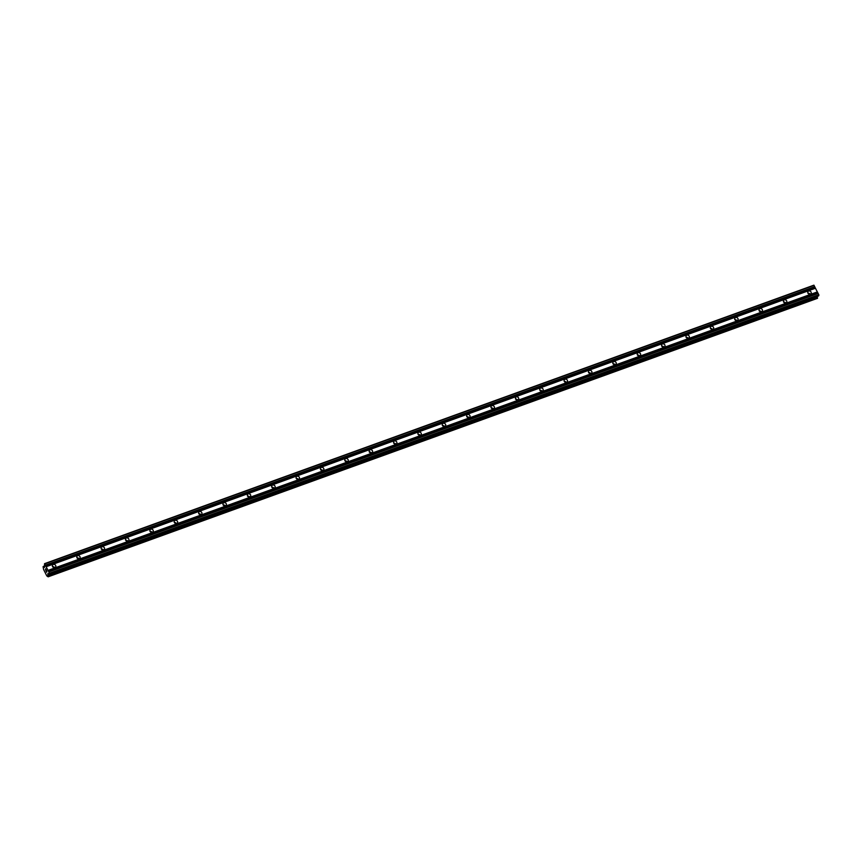 <?xml version="1.0" encoding="UTF-8"?>
<svg xmlns="http://www.w3.org/2000/svg" width="862" height="862" viewBox="0 0 862 862"><rect width="100%" height="100%" fill="white"/><g stroke="black" fill="none" stroke-linecap="round" stroke-linejoin="round"><path stroke-width="1.29" d="M810.28 294.147A1.843 1.638 -154.8 0 1 808.707 291.011A1.843 1.638 -154.8 0 1 810.28 294.147M785.907 302.971A1.843 1.638 -154.8 0 1 784.345 299.836A1.843 1.638 -154.8 0 1 785.907 302.971M761.545 311.785A1.843 1.638 -154.8 0 1 759.972 308.65A1.843 1.638 -154.8 0 1 761.545 311.785M737.172 320.61A1.843 1.638 -154.8 0 1 735.609 317.475A1.843 1.638 -154.8 0 1 737.172 320.61M712.809 329.424A1.843 1.638 -154.8 0 1 711.236 326.299A1.843 1.638 -154.8 0 1 712.809 329.424M688.436 338.249A1.843 1.638 -154.8 0 1 686.874 335.113A1.843 1.638 -154.8 0 1 688.436 338.249M664.074 347.074A1.843 1.638 -154.8 0 1 662.501 343.938A1.843 1.638 -154.8 0 1 664.074 347.074M639.712 355.887A1.843 1.638 -154.8 0 1 638.139 352.752A1.843 1.638 -154.8 0 1 639.712 355.887M615.339 364.712A1.843 1.638 -154.8 0 1 613.766 361.577A1.843 1.638 -154.8 0 1 615.339 364.712M590.976 373.537A1.843 1.638 -154.8 0 1 589.403 370.401A1.843 1.638 -154.8 0 1 590.976 373.537M566.603 382.351A1.843 1.638 -154.8 0 1 565.041 379.215A1.843 1.638 -154.8 0 1 566.603 382.351M542.241 391.176A1.843 1.638 -154.8 0 1 540.668 388.04A1.843 1.638 -154.8 0 1 542.241 391.176M517.868 399.99A1.843 1.638 -154.8 0 1 516.306 396.865A1.843 1.638 -154.8 0 1 517.868 399.99M493.506 408.814A1.843 1.638 -154.8 0 1 491.933 405.679A1.843 1.638 -154.8 0 1 493.506 408.814M469.133 417.639A1.843 1.638 -154.8 0 1 467.57 414.503A1.843 1.638 -154.8 0 1 469.133 417.639M444.77 426.453A1.843 1.638 -154.8 0 1 443.197 423.317A1.843 1.638 -154.8 0 1 444.77 426.453M420.397 435.278A1.843 1.638 -154.8 0 1 418.835 432.142A1.843 1.638 -154.8 0 1 420.397 435.278M396.035 444.092A1.843 1.638 -154.8 0 1 394.462 440.967A1.843 1.638 -154.8 0 1 396.035 444.092M371.673 452.916A1.843 1.638 -154.8 0 1 370.1 449.781A1.843 1.638 -154.8 0 1 371.673 452.916M347.3 461.741A1.843 1.638 -154.8 0 1 345.727 458.606A1.843 1.638 -154.8 0 1 347.3 461.741M322.938 470.555A1.843 1.638 -154.8 0 1 321.364 467.419A1.843 1.638 -154.8 0 1 322.938 470.555M298.564 479.38A1.843 1.638 -154.8 0 1 297.002 476.244A1.843 1.638 -154.8 0 1 298.564 479.38M274.202 488.204A1.843 1.638 -154.8 0 1 272.629 485.069A1.843 1.638 -154.8 0 1 274.202 488.204M249.829 497.018A1.843 1.638 -154.8 0 1 248.267 493.883A1.843 1.638 -154.8 0 1 249.829 497.018M225.467 505.843A1.843 1.638 -154.8 0 1 223.894 502.708A1.843 1.638 -154.8 0 1 225.467 505.843M201.094 514.657A1.843 1.638 -154.8 0 1 199.531 511.532A1.843 1.638 -154.8 0 1 201.094 514.657M176.732 523.482A1.843 1.638 -154.8 0 1 175.158 520.346A1.843 1.638 -154.8 0 1 176.732 523.482M152.358 532.307A1.843 1.638 -154.8 0 1 150.796 529.171A1.843 1.638 -154.8 0 1 152.358 532.307M127.996 541.12A1.843 1.638 -154.8 0 1 126.423 537.985A1.843 1.638 -154.8 0 1 127.996 541.12M103.634 549.945A1.843 1.638 -154.8 0 1 102.061 546.81A1.843 1.638 -154.8 0 1 103.634 549.945M79.261 558.759A1.843 1.638 -154.8 0 1 77.688 555.634A1.843 1.638 -154.8 0 1 79.261 558.759M54.899 567.584A1.843 1.638 -154.8 0 1 53.325 564.448A1.843 1.638 -154.8 0 1 54.899 567.584M46.58 572.099L46.149 571.237M46.904 571.398L46.483 570.536L46.914 571.387M46.117 571.29L46.613 572.26L46.117 571.29M46.505 570.482L46.602 572.26M45.471 569.545L45.805 570.353M45.417 569.416L46.085 569.739L45.621 568.823L46.085 569.739M45.643 568.769L46.225 569.911M47.841 574.211L48.143 576.818L46.807 575.902L43.585 569.459L43.1 566.743L44.522 567.422L44.544 563.662L49.5 573.241L49.285 574.394L47.981 573.478L47.841 574.211L48.617 573.93M49.285 574.394L818.588 295.914L818.814 294.761L813.857 285.182L44.544 563.662M48.143 576.818L817.456 298.338L817.165 296.431M52.517 566.668A1.843 1.638 -154.8 0 1 54.629 567.659M76.88 557.843A1.843 1.638 -154.8 0 1 78.992 558.835M101.253 549.029A1.843 1.638 -154.8 0 1 103.354 550.021M125.615 540.205A1.843 1.638 -154.8 0 1 127.727 541.196M149.988 531.38A1.843 1.638 -154.8 0 1 152.089 532.382M174.35 522.566A1.843 1.638 -154.8 0 1 176.462 523.557M198.723 513.741A1.843 1.638 -154.8 0 1 200.824 514.733M223.086 504.927A1.843 1.638 -154.8 0 1 225.197 505.919M247.459 496.103A1.843 1.638 -154.8 0 1 249.56 497.094M271.821 487.278A1.843 1.638 -154.8 0 1 273.933 488.269M296.194 478.464A1.843 1.638 -154.8 0 1 298.295 479.455M320.556 469.639A1.843 1.638 -154.8 0 1 322.668 470.63M344.919 460.814A1.843 1.638 -154.8 0 1 347.03 461.816M369.292 452A1.843 1.638 -154.8 0 1 371.393 452.992M393.654 443.176A1.843 1.638 -154.8 0 1 395.766 444.167M418.027 434.362A1.843 1.638 -154.8 0 1 420.128 435.353M442.389 425.537A1.843 1.638 -154.8 0 1 444.501 426.528M466.762 416.712A1.843 1.638 -154.8 0 1 468.863 417.714M491.124 407.898A1.843 1.638 -154.8 0 1 493.236 408.89M515.498 399.074A1.843 1.638 -154.8 0 1 517.599 400.065M539.86 390.26A1.843 1.638 -154.8 0 1 541.972 391.251M564.233 381.435A1.843 1.638 -154.8 0 1 566.334 382.426M588.595 372.61A1.843 1.638 -154.8 0 1 590.707 373.602M612.957 363.796A1.843 1.638 -154.8 0 1 615.069 364.788M637.33 354.972A1.843 1.638 -154.8 0 1 639.432 355.963M661.693 346.147A1.843 1.638 -154.8 0 1 663.805 347.149M686.066 337.333A1.843 1.638 -154.8 0 1 688.167 338.324M710.428 328.508A1.843 1.638 -154.8 0 1 712.54 329.499M734.801 319.694A1.843 1.638 -154.8 0 1 736.902 320.686M759.163 310.87A1.843 1.638 -154.8 0 1 761.275 311.861M783.536 302.045A1.843 1.638 -154.8 0 1 785.638 303.047M807.899 293.231A1.843 1.638 -154.8 0 1 810.011 294.222M46.225 566.69L815.527 288.21M48.078 570.385L817.381 291.906M46.063 566.571L815.366 288.102M45.503 565.461L814.805 286.981M45.438 565.127L814.741 286.647M44.792 563.834L814.105 285.354M43.746 566.84L44.641 566.517M43.219 566.474L44.544 566M48.272 576.549L817.575 298.069M48.078 575.482L817.381 297.013M47.776 573.909L48.315 573.715M49.597 573.736L818.9 295.257M49.5 573.241L818.814 294.761M48.854 571.948L818.167 293.479M48.692 571.84L818.006 293.36M48.132 570.719L817.445 292.24"/></g></svg>
